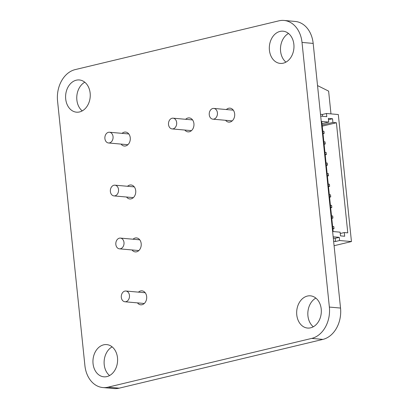 <?xml version="1.0" encoding="UTF-8"?>
<svg xmlns="http://www.w3.org/2000/svg" width="409" height="409" viewBox="0 0 409 409"><rect width="100%" height="100%" fill="white"/><g stroke="black" fill="none" stroke-linecap="round" stroke-linejoin="round"><path stroke-width="0.61" d="M108.007 387.175A26.953 20.496 95.1 0 1 102.894 387.558A26.953 20.496 95.1 0 1 84.903 365.59L57.551 100.941A26.953 20.496 95.1 0 1 75.19 69.602L278.907 20.833A26.953 20.496 95.1 0 1 284.025 20.45A26.953 20.496 95.1 0 1 302.016 42.424L329.363 307.067A26.953 20.496 95.1 0 1 311.73 338.407L108.007 387.175L119.172 388.167A26.953 20.496 95.1 0 1 114.055 388.55L102.894 387.558M119.172 388.167L322.89 339.398L311.73 338.407M284.025 20.45L295.186 21.442A26.953 20.496 95.1 0 1 313.176 43.41L340.528 308.059A26.953 20.496 95.1 0 1 322.89 339.398M117.495 357.783A16.171 12.296 95.1 0 1 103.845 376.817A16.171 12.296 95.1 0 1 93.027 359.623A16.171 12.296 95.1 0 1 106.703 344.603A16.171 12.296 95.1 0 1 117.495 357.783M109.581 375.544A16.171 12.296 95.1 0 1 104.188 360.615A16.171 12.296 95.1 0 1 112.127 346.868M133.002 239.214A7.009 5.332 95.1 0 1 136.514 237.926A7.009 5.332 95.1 0 1 141.238 244.51A7.009 5.332 95.1 0 1 136.606 251.796A7.009 5.332 95.1 0 1 135.277 251.893A7.009 5.332 95.1 0 1 132 249.95M138.457 292.144A7.009 5.332 95.1 0 1 141.984 290.845A7.009 5.332 95.1 0 1 146.708 297.425A7.009 5.332 95.1 0 1 142.071 304.71A7.009 5.332 95.1 0 1 140.742 304.812A7.009 5.332 95.1 0 1 137.48 302.88M226.361 109.54A7.009 5.332 95.1 0 1 229.981 108.155A7.009 5.332 95.1 0 1 234.674 115.609A7.009 5.332 95.1 0 1 228.743 122.122A7.009 5.332 95.1 0 1 225.558 120.297M185.625 119.295A7.009 5.332 95.1 0 1 189.249 117.904A7.009 5.332 95.1 0 1 193.938 125.358A7.009 5.332 95.1 0 1 188.007 131.872A7.009 5.332 95.1 0 1 184.827 130.052M127.521 186.284A7.009 5.332 95.1 0 1 131.044 184.986A7.009 5.332 95.1 0 1 135.768 191.565A7.009 5.332 95.1 0 1 131.136 198.851A7.009 5.332 95.1 0 1 129.801 198.953A7.009 5.332 95.1 0 1 126.539 197.02M122.066 133.354A7.009 5.332 95.1 0 1 125.573 132.071A7.009 5.332 95.1 0 1 130.302 138.651A7.009 5.332 95.1 0 1 125.665 145.936A7.009 5.332 95.1 0 1 124.336 146.039A7.009 5.332 95.1 0 1 121.059 144.091M65.706 98.993A16.171 12.296 95.1 0 1 79.356 79.96A16.171 12.296 95.1 0 1 90.174 97.153A16.171 12.296 95.1 0 1 76.498 112.173A16.171 12.296 95.1 0 1 65.706 98.993M82.235 110.9A16.171 12.296 95.1 0 1 76.866 99.98A16.171 12.296 95.1 0 1 84.781 82.224M269.424 50.225A16.171 12.296 95.1 0 1 283.074 31.191A16.171 12.296 95.1 0 1 293.892 48.385A16.171 12.296 95.1 0 1 280.216 63.405A16.171 12.296 95.1 0 1 269.424 50.225M285.952 62.132A16.171 12.296 95.1 0 1 280.584 51.217A16.171 12.296 95.1 0 1 288.498 33.456M296.77 314.869A16.171 12.296 95.1 0 1 310.421 295.835A16.171 12.296 95.1 0 1 321.244 313.028A16.171 12.296 95.1 0 1 307.563 328.054A16.171 12.296 95.1 0 1 296.77 314.869M313.299 326.776A16.171 12.296 95.1 0 1 307.931 315.86A16.171 12.296 95.1 0 1 315.845 298.1M320.692 116.12L326.791 116.662L326.464 113.487L338.32 114.54L351.449 241.566L339.588 240.518L339.26 237.343L333.161 236.801M332.532 118.743L328.35 118.375L328.734 122.081L321.755 121.463L333.136 231.55L340.109 232.174L340.493 235.875L344.675 236.249L344.291 232.542L347.783 232.854L336.402 122.761L332.916 122.449L332.532 118.743L328.488 119.714M351.449 241.566L334.087 245.722M333.632 241.325L335.513 241.494L339.588 240.518M333.299 238.15L335.186 238.314L339.26 237.343M335.186 238.314L335.513 241.494M322.578 116.289L322.389 114.464L326.464 113.487M321.985 123.692L328.734 122.081M320.503 114.295L322.389 114.464M322.128 125.031L332.916 122.449M322.241 126.151L336.402 122.761M340.247 233.513L344.291 232.542M323.856 141.77L325.037 141.877L325.257 143.994L324.112 144.265M324.95 152.358L326.131 152.46L326.351 154.576L325.206 154.853M329.547 196.816L330.728 196.923L329.582 197.194M331.73 217.987L332.916 218.094L331.771 218.365M328.453 186.233L329.634 186.335L328.488 186.611M324.076 143.886L325.257 143.994M327.358 175.645L328.539 175.752L327.394 176.023M329.327 194.699L330.508 194.807L330.728 196.923M325.17 154.474L326.351 154.576M327.139 173.528L328.32 173.631L328.539 175.752M328.233 184.111L329.414 184.219L329.634 186.335M322.982 133.303L324.163 133.406L323.018 133.682M330.421 205.287L331.602 205.39L331.822 207.506L330.676 207.782M326.045 162.94L327.226 163.048L327.445 165.164L326.3 165.441M332.824 228.575L334.01 228.677L332.865 228.953M322.762 131.187L323.943 131.289L324.163 133.406M331.515 215.87L332.696 215.978L332.916 218.094M332.609 226.458L333.79 226.56L334.01 228.677M330.641 207.404L331.822 207.506M326.264 165.057L327.445 165.164M120.466 248.759A5.389 4.1 95.1 0 1 119.443 248.836A5.389 4.1 95.1 0 1 115.834 243.104A5.389 4.1 95.1 0 1 120.394 238.094A5.389 4.1 95.1 0 1 124.029 243.156A5.389 4.1 95.1 0 1 120.466 248.759M125.936 301.689A5.389 4.1 95.1 0 1 124.914 301.765A5.389 4.1 95.1 0 1 121.304 296.034A5.389 4.1 95.1 0 1 125.865 291.024A5.389 4.1 95.1 0 1 129.5 296.085A5.389 4.1 95.1 0 1 125.936 301.689M109.525 142.899A5.389 4.1 95.1 0 1 108.503 142.976A5.389 4.1 95.1 0 1 104.893 137.245A5.389 4.1 95.1 0 1 109.454 132.24A5.389 4.1 95.1 0 1 113.088 137.301A5.389 4.1 95.1 0 1 109.525 142.899M114.995 195.829A5.389 4.1 95.1 0 1 113.973 195.906A5.389 4.1 95.1 0 1 110.364 190.175A5.389 4.1 95.1 0 1 114.924 185.17A5.389 4.1 95.1 0 1 118.559 190.226A5.389 4.1 95.1 0 1 114.995 195.829M330.973 113.886L328.621 91.12L317.532 85.578M209.26 114.776A5.389 4.1 95.1 0 1 213.81 108.426A5.389 4.1 95.1 0 1 217.419 114.162A5.389 4.1 95.1 0 1 212.859 119.167A5.389 4.1 95.1 0 1 209.26 114.776M168.518 124.525A5.389 4.1 95.1 0 1 173.068 118.181A5.389 4.1 95.1 0 1 176.673 123.912A5.389 4.1 95.1 0 1 172.117 128.922A5.389 4.1 95.1 0 1 168.518 124.525M340.528 308.059L329.363 307.067M313.176 43.41L302.016 42.424M139.74 239.812L120.394 238.094M138.84 250.559L119.443 248.836M145.221 292.742L125.865 291.024M144.295 303.483L124.914 301.765M128.804 133.953L109.454 132.24M127.899 144.699L108.503 142.976M134.28 186.882L114.924 185.17M133.354 197.629L113.973 195.906M233.299 110.159L213.81 108.426M232.2 120.885L212.859 119.167M192.567 119.914L173.068 118.181M191.463 130.64L172.117 128.922"/></g></svg>
